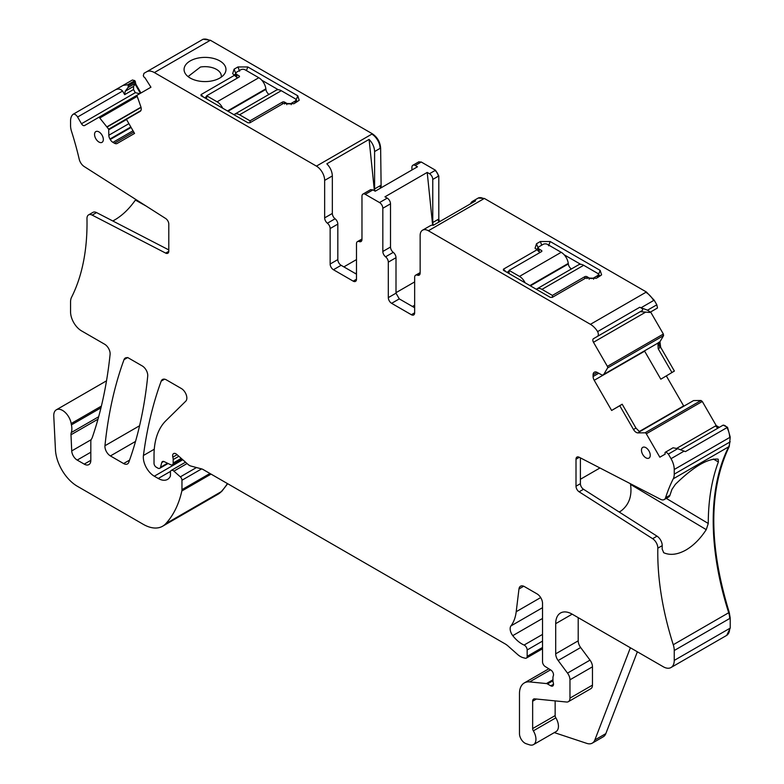 <?xml version="1.0" encoding="UTF-8"?>
<svg xmlns="http://www.w3.org/2000/svg" width="784" height="784" viewBox="0 0 784 784"><rect width="100%" height="100%" fill="white"/><g stroke="black" fill="none" stroke-linecap="round" stroke-linejoin="round"><path stroke-width="1.18" d="M168.785 251.301L165.669 253.105A4.655 2.685 -120 0 0 167.825 253.242A4.655 2.685 -120 0 0 168.795 251.105L168.795 224.106A4.655 2.685 -120 0 0 165.669 218.511L84.162 166.522A7.762 4.479 -120 0 1 79.213 159.211A246.617 142.384 -120 0 0 71.53 131.389A15.523 8.957 -120 0 1 70.56 125.607L70.56 120.961A15.523 8.957 -120 0 1 73.255 114.199L123.078 85.387L127.723 84.77L128.321 85.809L128.057 87.514L125.205 91.228L124.676 94.639L122.598 91.042C120.56 88.896 118.149 88.504 115.375 89.876M112.808 220.97L114.562 220.01C122.255 215.541 129.193 208.887 135.397 200.067L135.789 199.45M98.666 416.745L71.285 432.552A7.762 4.479 -120 0 0 70.991 434.777L71.726 450.918A7.762 4.479 -120 0 0 77.204 460.081L84.231 464.128A9.31 5.38 -120 0 0 88.886 464.598A9.31 5.38 -120 0 0 90.817 460.326L90.817 441.706A7.762 4.479 -120 0 1 91.512 439.02A15.523 8.957 -120 0 0 92.345 437.315A565.019 326.222 -120 0 0 110.093 354.427A7.762 4.479 -120 0 0 104.635 344.225L81.536 330.887A15.523 8.957 -120 0 1 70.56 311.875L70.56 301.977A15.523 8.957 -120 0 1 71.53 297.322A246.617 142.384 -120 0 0 86.975 218.589A7.762 4.479 -120 0 1 88.582 214.885A7.762 4.479 -120 0 1 92.169 215.11L165.669 253.105M168.795 249.91L96.559 212.582A7.762 4.479 -120 0 0 92.973 212.356L88.582 214.885M656.335 308.671L649.75 312.473L640.283 311.66L593.478 338.688A3.107 1.793 -120 0 0 593.478 342.275L607.384 366.363A1.548 0.892 -120 0 1 607.59 367.951L603.798 374.36L602.367 375.222L657.913 343.108L603.798 374.36M644.487 350.909L660.804 379.191L674.387 371.067L660.657 347.292L659.952 341.736L663.568 335.64L663.362 334.043L650.612 311.973M683.805 406.181L666.322 375.918M719.3 427.358L716.204 425.565L702.288 401.467L701.014 400.497L693.575 400.575L639.43 431.798M726.729 635.354L730.227 628.102L730.227 618.194L729.247 612.412C708.638 545.203 708.638 489.902 729.247 446.488L730.227 437.178L727.532 427.3L723.181 425.114L680.512 449.751M218.334 494.047L221.715 491.401L227.674 483.708M140.944 92.992L135.573 83.692L134.858 80.654L132.408 79.997L123.078 85.387M381.142 187.778L380.632 148.058C380.142 142.012 377.398 137.259 372.4 133.809L210.357 40.249L203.144 39.2L143.952 73.333L143.296 75.783L143.893 76.812A1.548 0.892 -120 0 0 144.952 77.753L150.94 87.22L137.416 95.031A1.548 0.892 -120 0 0 137.21 96.383L140.826 106.653A5.429 3.136 60 0 1 140.12 111.397L126.41 119.315L134.554 133.427L117.139 143.482A5.429 3.136 -120 0 1 114.425 143.217L112.945 142.365A5.429 3.136 -120 0 1 110.23 139.493L109.956 139.023A5.429 3.136 -120 0 1 108.829 135.24L108.672 129.184L99.764 118.012A1.548 0.892 -120 0 0 98.49 117.502L84.584 125.538A3.107 1.793 -120 0 1 81.477 123.745L77.596 117.022A4.655 2.685 -120 0 0 73.255 114.199M439.481 221.735L438.805 219.04L438.805 175.949L435.512 170.246L421.243 162.004L418.666 161.955M649.75 312.473L657.482 308.004L656.825 304.8L654.17 300.194L646.408 292.001L484.355 198.44L478.269 198.038M127.635 357.504L127.635 357.769A7.762 4.479 -120 0 0 125.313 358.023A7.762 4.479 -120 0 0 124.009 359.67A543.292 313.669 -120 0 0 104.958 445.743A7.762 4.479 -120 0 0 110.417 455.935L123.607 463.55A7.762 4.479 -120 0 0 127.488 463.932A7.762 4.479 -120 0 0 128.792 462.276A543.292 313.669 -120 0 0 147.715 376.134A7.762 4.479 -120 0 0 142.267 365.952L127.635 357.504M140.395 93.306L135.024 84.006L133.584 86.387L133.515 89.533L135.318 92.659L139.689 93.717M71.285 432.552A15.523 8.957 -120 0 0 71.413 424.889A15.523 8.957 -120 0 1 71.158 423.566A12.417 7.174 -120 0 0 65.092 412.335A12.417 7.174 -120 0 0 56.33 409.807A12.417 7.174 -120 0 0 53.773 416.098L55.448 449.771A31.046 17.924 -120 0 0 77.361 486.276L143.217 524.3A38.808 22.403 -120 0 0 162.621 526.221A38.808 22.403 -120 0 0 165.738 523.722A147.461 85.142 -120 0 0 181.829 490.99A7.762 4.479 -120 0 0 181.966 489.657L181.966 480.239A3.107 1.793 -120 0 0 180.34 476.858L173.891 471.145A3.881 2.244 -120 0 0 171.245 470.429A3.881 2.244 -120 0 0 170.442 472.203L170.442 475.378A3.881 2.244 -120 0 1 170.187 476.564A18.63 10.751 -120 0 1 167.551 479.396A18.63 10.751 -120 0 1 158.241 478.475L154.301 476.202A15.523 8.957 -120 0 1 143.433 455.484A543.292 313.669 -120 0 1 161.19 381.132A7.762 4.479 -120 0 1 162.494 379.485A7.762 4.479 -120 0 1 166.375 379.868L181.359 388.521A7.762 4.479 -120 0 1 186.259 394.842A7.762 4.479 -120 0 1 185.769 401.183L165.875 420.743A85.378 49.294 -120 0 0 154.027 455.377L154.027 463.364A3.107 1.793 -120 0 0 156.222 467.166L157.839 468.107A3.881 2.244 -120 0 0 159.779 468.293A3.881 2.244 -120 0 0 160.495 467.284L161.759 462.57A3.881 2.244 -120 0 1 162.464 461.56A3.881 2.244 -120 0 1 164.17 461.629L170.677 464.726A3.881 2.244 -120 0 0 172.382 464.794A3.881 2.244 -120 0 0 173.186 463.021L173.186 459.561A7.762 4.479 -120 0 0 172.843 457.16A4.655 2.685 -120 0 1 173.597 453.583A4.655 2.685 -120 0 1 176.782 454.436L188.003 464.393A7.762 4.479 -120 0 0 190.845 466.029L201.743 468.95A7.762 4.479 -120 0 1 203.164 469.557L505.18 643.919A15.523 8.957 -120 0 1 508.022 645.996L517.518 654.415A15.523 8.957 -120 0 0 523.202 657.698L525.133 658.217A3.881 2.244 -120 0 0 526.358 658.099A3.881 2.244 -120 0 0 527.162 656.326L527.162 649.975A3.881 2.244 -120 0 0 524.084 645.056A24.833 14.337 -120 0 1 512.756 635.648A7.762 4.479 -120 0 1 510.952 625.916A54.331 31.37 -120 0 0 516.205 611.716L518.979 588.96A7.762 4.479 -120 0 1 520.537 586.207A7.762 4.479 -120 0 1 524.418 586.589L537.04 593.88A7.762 4.479 -120 0 1 542.528 603.386L542.528 661.814A3.881 2.244 -120 0 0 545.164 666.498L550.878 670.065A3.881 2.244 -120 0 1 553.328 675.779A7.762 4.479 -120 0 0 552.955 677.846L552.955 680.512A7.762 4.479 -120 0 0 553.328 683.001A3.881 2.244 -120 0 1 552.7 686.02A3.881 2.244 -120 0 1 550.76 685.824L547.467 683.932A3.881 2.244 -120 0 0 546.419 683.56L529.641 681.904A23.285 13.446 -120 0 0 524.3 682.942A23.285 13.446 -120 0 0 519.478 693.595L519.478 733.677A7.762 4.479 -120 0 0 526.113 743.702L529.425 744.8A11.642 6.723 -120 0 0 533.532 744.594A11.642 6.723 -120 0 0 533.345 730.835A3.107 1.793 -120 0 1 532.65 728.581L532.65 701.2A4.655 2.685 -120 0 1 533.62 699.073A4.655 2.685 -120 0 1 534.688 698.858L566.587 702.023A7.762 4.479 -120 0 0 568.361 701.68A7.762 4.479 -120 0 0 569.968 698.123L569.968 679.806A7.762 4.479 -120 0 0 567.518 673.113L558.149 660.52A7.762 4.479 -120 0 1 555.699 653.827L555.699 623.662A23.285 13.446 -120 0 1 560.521 613A23.285 13.446 -120 0 1 572.163 614.156L663.264 666.753A15.523 8.957 -120 0 0 671.026 667.517A15.523 8.957 -120 0 0 674.24 660.412L674.24 650.514A15.523 8.957 -120 0 0 673.27 644.732A246.617 142.384 -120 0 1 657.825 548.173A7.762 4.479 60 0 0 652.631 538.686L657.021 536.158A7.762 4.479 60 0 1 662.215 545.635A246.617 142.384 -120 0 0 662.176 549.182L663.774 552.73M718.203 459.228L718.379 461.952A246.617 142.384 -120 0 0 708.266 523.467L706.247 529.641C700.396 538.667 693.664 545.439 686.049 549.956C677.817 554.553 670.496 555.523 664.087 552.896L663.499 552.544M717.899 459.11C707.58 458.375 693.409 466.774 675.396 484.316L672.006 489.304A246.617 142.384 -120 0 0 669.977 495.214A7.762 4.479 60 0 1 668.615 497.036L664.224 499.565A7.762 4.479 60 0 1 660.638 499.339L579.131 457.219A4.655 2.685 60 0 0 576.975 457.082A4.655 2.685 60 0 0 576.005 459.208L576.005 486.207L580.395 483.679L580.395 457.876M729.247 446.488L673.27 478.799A246.617 142.384 -120 0 0 665.587 497.752A7.762 4.479 60 0 1 664.224 499.565M580.395 483.679A4.655 2.685 60 0 0 583.521 489.275L657.021 536.158M583.521 489.275L579.131 491.803L652.631 538.686M702.288 401.467L646.31 433.787L659.834 457.209L665.204 454.103L665.038 453.309A1.548 0.892 -120 0 1 665.322 452.241L673.054 447.782L677.699 448.683L685.402 451.623L726.984 427.623A4.655 2.685 -120 0 0 722.632 425.428L723.181 425.114M677.699 448.683L668.37 454.073L671.026 458.679A15.523 8.957 -120 0 1 674.24 469.498L674.24 474.144A15.523 8.957 -120 0 1 673.27 478.799M665.92 451.898L668.37 454.073M646.31 433.787A1.548 0.892 -120 0 0 645.036 432.817L637.951 432.895A5.429 3.136 60 0 1 633.492 429.505L635.961 428.074L639.705 431.876L637.951 432.895M633.492 429.505L619.781 405.749L622.182 404.221L635.961 428.074M594.213 372.312L594.213 372.312A5.429 3.136 -120 0 0 593.086 374.801L593.086 376.506A5.429 3.136 -120 0 0 594.213 380.289L611.628 410.463L622.182 404.221M594.478 372.155L594.478 372.155A5.429 3.136 -120 0 1 597.202 372.429L593.086 374.801M602.367 375.222L597.202 372.429M640.283 311.66L597.349 336.444A4.655 2.685 -120 0 0 597.633 331.593A15.523 8.957 -120 0 0 590.43 324.321L428.378 230.761A11.642 6.723 -120 0 0 422.556 230.182A11.642 6.723 -120 0 0 420.146 235.514L420.146 273.008A4.655 2.685 -120 0 1 419.185 275.145A4.655 2.685 -120 0 1 417.402 275.174L420.097 273.616M593.478 338.688L642.361 310.464C643.194 309.406 642.331 308.337 639.754 307.269L597.633 331.593M422.556 230.182L430.24 225.753A11.642 6.723 -120 0 1 433.327 225.282L475.584 200.89A11.642 6.723 -120 0 0 472.497 201.351A11.642 6.723 -120 0 0 470.557 203.791M414.658 312.826A4.655 2.685 60 0 1 413.697 314.962A4.655 2.685 60 0 1 411.365 314.727L414.658 312.826L414.658 277.34A4.655 2.685 60 0 1 415.618 275.204A4.655 2.685 60 0 1 417.402 275.174M414.658 307.759L399.291 298.89L395.998 293.187L395.998 257.691A4.655 2.685 60 0 0 393.254 252.36A4.655 2.685 -120 0 1 390.51 247.029L390.51 203.83A4.655 2.685 -120 0 0 387.218 198.127L379.534 202.566A4.655 2.685 -120 0 1 382.827 208.27L390.51 203.83M411.365 314.727L391.608 303.32A4.655 2.685 60 0 1 388.315 297.616L388.315 262.13L395.998 257.691M390.51 247.029L382.827 251.468A4.655 2.685 -120 0 0 385.571 256.799A4.655 2.685 60 0 1 388.315 262.13M382.827 251.468L382.827 208.27M379.534 202.566L365.266 194.324A4.655 2.685 60 0 0 362.933 194.089A4.655 2.685 60 0 0 361.973 196.225L361.973 239.424A4.655 2.685 60 0 1 361.012 241.55A4.655 2.685 60 0 1 359.229 241.59A4.655 2.685 -120 0 0 357.445 241.619A4.655 2.685 -120 0 0 356.485 243.755L356.485 279.241L353.192 281.142A4.655 2.685 -120 0 0 355.524 281.368A4.655 2.685 -120 0 0 356.485 279.241M330.142 228.546A4.655 2.685 -120 0 0 327.398 223.215L335.082 218.775A4.655 2.685 -120 0 1 337.826 224.106L330.142 228.546L330.142 264.032A4.655 2.685 -120 0 0 333.435 269.735L353.192 281.142M337.826 224.106L337.826 259.592A4.655 2.685 -120 0 0 341.118 265.296L333.435 269.735M327.398 223.215A4.655 2.685 60 0 1 324.654 217.874L324.654 180.379L332.338 175.949C332.142 171.5 330.309 167.453 326.84 163.807L369.097 139.405C372.567 143.06 374.399 147.108 374.595 151.547L380.083 148.382A11.642 6.723 60 0 0 371.851 134.123L316.422 166.12A11.642 6.723 60 0 1 324.654 180.379M335.082 218.775A4.655 2.685 60 0 1 332.338 213.444L332.338 175.949M137.396 95.04L98.49 117.502M706.247 529.641L630.522 484.404L630.444 483.738M654.17 300.194L641.077 307.749L639.754 307.269M650.348 312.12L647.496 310.19L641.077 307.749M438.805 175.949L432.768 179.428L432.768 222.519A4.655 2.685 -120 0 0 433.444 225.224M432.768 179.428A4.655 2.685 -120 0 0 429.475 173.725L427.211 172.421L384.954 196.813L387.218 198.127M432.65 225.214L427.211 172.421M414.658 281.907L395.998 292.677M414.658 305.221L412.462 306.485M506.013 271.783L503.416 269.186L503.416 270.284L503.416 269.186L537.04 249.773L539.696 252.419M503.416 270.284L550.358 297.381L552.259 297.381L585.883 277.967L596.31 278.291L601.593 274.87L600.152 270.372L598.506 274.616A4.655 2.685 180 0 1 599.848 276.242M536.795 249.635A4.655 2.685 180 0 1 538.138 247.999L538.324 247.891A3.107 1.793 0 0 0 539.235 249.136L541.43 250.41A1.548 0.892 0 0 1 541.891 251.037A1.548 0.892 0 0 1 541.43 251.674L541.43 250.41M564.196 254.8L580.689 264.326M597.408 277.654L597.408 275.752A3.107 1.793 0 0 0 598.319 274.488L598.506 277.017M411.914 170.01L411.914 167.394A4.655 2.685 -120 0 1 412.874 165.257A4.655 2.685 -120 0 1 415.206 165.493L417.47 166.796L375.213 191.198L372.949 189.885L370.616 189.659L362.933 194.089M380.632 185.455L374.595 188.934A4.655 2.685 -120 0 0 375.036 191.09M374.595 188.934L374.595 151.547M374.389 190.718L369.097 139.405M343.862 266.883L356.485 259.592M201.027 95.697L201.027 94.599L201.027 95.697L247.969 122.804L249.871 122.804L283.494 103.39L293.922 103.704L299.194 100.283L297.763 95.785L247.822 66.954L237.944 66.954L234.102 69.168L232.662 73.667L237.297 77.841M297.459 101.655L295.931 99.921A3.107 1.793 0 0 0 295.019 98.637L281.289 90.709A10.094 5.821 -120 0 0 276.242 90.209L234.534 114.288A10.094 5.821 -120 0 0 233.955 114.709M278.3 89.739L261.797 80.213M269 94.384A4.655 2.685 -120 0 1 265.933 89.366L265.864 88.827A10.094 5.821 -120 0 0 258.808 77.734L245.078 69.805A3.107 1.793 0 0 0 240.688 69.805L236.846 72.02A3.107 1.793 0 0 0 235.935 73.284L234.396 75.039M204.575 97.745L206.662 96.54M554.308 732.599L586.824 743.389A15.523 8.957 -120 0 0 592.302 743.124A15.523 8.957 -120 0 0 594.85 739.969L630.385 647.77M568.361 701.68L590.862 688.685A7.762 4.479 -120 0 0 592.469 685.128L592.469 666.821A7.762 4.479 -120 0 0 590.019 660.128L580.65 647.525A7.762 4.479 -120 0 1 578.2 640.832L578.2 617.645M533.532 744.594L556.032 731.609A11.642 6.723 -120 0 0 555.846 717.84A3.107 1.793 -120 0 1 555.15 715.596L555.15 700.886M188.826 77.165L188.719 76.068L200.43 67.042A16.297 9.408 180 0 1 221.313 76.068A16.297 9.408 180 0 1 221.206 77.165M671.966 372.576L658.188 348.713L657.913 343.108M637.363 651.798L605.826 733.628L594.85 739.969M592.302 743.124L603.278 736.784A15.523 8.957 -120 0 0 605.826 733.628M210.916 81.095A20.952 12.103 0 0 0 224.146 74.421A20.952 12.103 0 0 0 220.794 61.524A20.952 12.103 0 0 0 199.116 57.879A20.952 12.103 0 0 0 185.886 74.421A20.952 12.103 0 0 0 210.916 81.095M203.624 97.196L201.027 94.599L234.651 75.186M355.387 273.538L356.485 272.901M506.964 272.332L509.051 271.127M537.04 249.773L535.06 248.254L536.491 243.755L540.333 241.531L550.211 241.531L600.152 270.372M580.395 479.269L599.946 467.979M630.522 484.404C632.198 495.988 629.003 504.867 620.928 511.05L619.095 511.962M356.485 274.175L341.118 265.296M94.55 134.427A6.213 3.587 -120 0 0 97.285 140.708A6.213 3.587 -120 0 0 102.077 142.316A6.213 3.587 -120 0 0 103.331 139.503A6.213 3.587 -120 0 0 100.646 133.28A6.213 3.587 -120 0 0 95.873 131.565A6.213 3.587 -120 0 0 94.55 134.427M641.469 450.192A6.213 3.587 -120 0 0 644.203 456.464A6.213 3.587 -120 0 0 649.005 458.081A6.213 3.587 -120 0 0 650.25 455.259A6.213 3.587 -120 0 0 647.564 449.036A6.213 3.587 -120 0 0 642.792 447.331A6.213 3.587 -120 0 0 641.469 450.192M210.357 40.249L154.37 72.569A15.523 8.957 -120 0 0 146.608 71.795L159.701 64.239M619.781 405.749L611.628 410.463M579.131 491.803A4.655 2.685 60 0 1 576.005 486.207M727.532 427.3L726.984 427.623A15.523 8.957 -120 0 1 729.679 437.492L674.24 469.498M134.858 80.654L127.723 84.77M135.573 83.692L135.024 84.006M154.37 72.569L316.422 166.12M656.825 304.8L647.496 310.19M135.397 200.067L146.147 206.055M235.935 76.469L235.935 73.284A3.107 1.793 0 0 0 236.846 74.549L239.042 75.823L239.042 77.087A1.548 0.892 0 0 0 239.492 76.45A1.548 0.892 0 0 0 239.042 75.823M222.725 108.221A10.094 5.821 -120 0 0 217.099 101.812L206.662 95.785L206.662 98.951M206.662 95.785L239.042 77.087M250.018 122.716L250.018 120.814L239.571 114.787A10.094 5.821 -120 0 0 234.534 114.288M286.787 104.684L286.787 103.39A3.107 1.793 0 0 0 291.178 103.39L295.019 101.165A3.107 1.793 0 0 0 295.931 99.901L295.931 102.547M250.018 120.814L282.397 102.116A1.548 0.892 0 0 1 284.592 102.116L286.787 103.39M571.399 268.971A4.655 2.685 -120 0 1 568.322 263.953L568.263 263.414A10.094 5.821 -120 0 0 561.207 252.311L547.467 244.383A3.107 1.793 0 0 0 543.077 244.383L539.235 246.607A3.107 1.793 0 0 0 538.324 247.871L538.324 251.056M525.113 282.808A10.094 5.821 -120 0 0 519.498 276.399L509.051 270.372L509.051 273.538M509.051 270.372L541.43 251.674M598.319 277.134L598.319 274.488A3.107 1.793 0 0 0 597.408 273.224L583.678 265.286A10.094 5.821 -120 0 0 578.631 264.786L536.922 288.875A10.094 5.821 -120 0 0 536.344 289.296M552.406 297.303L552.406 295.401L541.969 289.374A10.094 5.821 -120 0 0 536.922 288.875M589.176 279.261L589.176 277.967A3.107 1.793 0 0 0 593.566 277.967L597.408 275.752M552.406 295.401L584.786 276.703A1.548 0.892 0 0 1 586.981 276.703L589.176 277.967M96.559 212.582L92.169 215.11M122.598 91.042L77.596 117.022M135.524 441.431L110.417 455.935M129.576 460.1L123.607 463.55M133.515 89.533L124.676 94.639M135.318 92.659L81.477 123.745M127.38 357.72L124.009 359.67M139.581 425.751L104.958 445.743M90.817 460.326L84.231 464.128M90.817 452.221L77.204 460.081M91.16 439.697L71.726 450.918M97.99 419.195L70.991 434.777M100.969 407.817L71.413 424.889M730.227 441.823L729.679 442.147A15.523 8.957 -120 0 1 728.699 446.802A246.617 142.384 -120 0 0 728.699 612.735L673.27 644.732M662.215 545.635L657.825 548.173M669.977 495.214L665.587 497.752M684.118 451.123L671.026 458.679M701.739 401.78A1.548 0.892 -120 0 0 700.465 400.81L645.036 432.817M644.634 351.183L594.213 380.289M598.672 373.282L593.086 376.506M663.568 335.64L663.019 335.954A1.548 0.892 -120 0 0 662.813 334.366L607.384 366.363M663.019 335.954L607.59 367.951M645.82 312.052L593.478 342.275M484.355 198.44L428.378 230.761M483.806 198.764A11.642 6.723 -120 0 0 477.985 198.185L472.497 201.351M391.608 303.32L399.291 298.89M388.315 297.616L395.998 293.187M385.571 256.799L393.254 252.36M359.229 241.59L361.924 240.031M337.826 259.592L330.142 264.032M324.654 217.874L332.338 213.444M133.76 132.045L114.425 143.217M133.025 130.771L112.945 142.365M131.104 127.449L110.23 139.493M130.83 126.979L109.956 139.023M128.909 123.647L108.829 135.24M126.518 119.511L108.829 129.723M140.875 110.583L108.672 129.184M141.051 107.418L107.339 126.881M140.993 107.173L107.202 126.675M137.21 96.383L99.764 118.012M708.266 523.467L666.292 498.379M718.379 461.952L713.381 459.061M683.638 405.916L639.097 431.631M415.206 165.493L420.694 162.317A4.655 2.685 60 0 0 418.362 162.092L412.874 165.257M380.083 185.769A4.655 2.685 -120 0 0 380.593 188.091M297.763 95.785L296.117 100.029L296.117 102.439M247.822 66.954L246.411 70.57M237.944 66.954L239.59 71.197M234.102 69.168L235.749 73.412L235.749 76.283M659.952 341.736L659.403 342.049A5.429 3.136 -120 0 0 660.108 347.606L658.188 348.713M659.403 342.049L658.197 342.745M716.204 425.565L676.543 448.458M715.655 425.879A3.107 1.793 -120 0 0 718.742 427.672M536.491 243.755L538.138 247.999M540.333 241.531L541.744 245.157M550.211 241.531L548.565 245.774M438.256 176.263A4.655 2.685 -120 0 0 434.963 170.559L429.475 173.725M432.768 222.519L438.256 219.353A4.655 2.685 60 0 0 438.932 222.048M693.575 400.575L639.479 431.808M209.808 40.562A15.523 8.957 -120 0 0 202.595 39.514M365.266 194.324L372.949 189.885M653.621 300.507A15.523 8.957 -120 0 0 645.859 292.314L590.43 324.321M729.679 442.147L674.24 474.144M576.005 459.208L579.307 457.307M730.227 618.194L674.24 650.514M729.679 618.517A15.523 8.957 -120 0 0 728.699 612.735L729.247 612.412M727.003 635.207L726.454 635.52A15.523 8.957 -120 0 0 729.679 628.415L674.24 660.412M572.163 614.156L555.699 623.662M578.2 640.832L555.699 653.827M580.65 647.525L558.149 660.52M590.019 660.128L567.518 673.113M592.469 666.821L569.968 679.806M592.469 685.128L569.968 698.123M536.413 699.034L532.65 701.2M555.15 715.596L532.65 728.581M555.846 717.84L533.345 730.835M550.525 669.85L529.641 681.904M552.955 679.787L546.419 683.56M552.965 680.757L547.467 683.932M553.504 684.246L550.76 685.824M523.702 586.226L518.979 588.96M540.686 597.575L516.205 611.716M542.528 607.688L510.952 625.916M542.528 618.458L512.756 635.648M542.528 634.413L524.084 645.056M542.528 641.106L527.162 649.975M542.528 647.457L527.162 656.326M177.086 454.7L172.843 457.16M178.86 456.278L173.186 459.561M181.222 458.375L173.186 463.021M163.699 461.453L161.759 462.57M167.521 463.226L160.495 467.284M164.562 379.182L161.19 381.132M154.272 449.232L143.433 455.484M182.78 459.757L154.301 476.202M170.559 471.36L158.241 478.475M187.053 463.54L173.891 471.145M196.47 467.538L180.34 476.858M201.596 468.91L181.966 480.239M209.975 473.487L181.966 489.657M211.053 474.114L181.829 490.99M218.599 493.9L218.05 494.214A38.808 22.403 -120 0 0 221.166 491.715L165.738 523.722M221.715 491.401L221.166 491.715A147.461 85.142 -120 0 0 227.429 483.561M101.381 406.112L71.158 423.566M133.584 86.387L125.205 91.228M135.74 83.075L135.191 83.388A1.548 0.892 -120 0 0 134.907 82.006L128.321 85.809M135.191 83.388L128.057 87.514M663.362 334.043L662.813 334.366M660.657 347.292L660.108 347.606M701.014 400.497L700.465 400.81M730.227 437.178L729.679 437.492M730.227 628.102L729.679 628.415M135.456 81.683L134.907 82.006M372.4 133.809L371.851 134.123M380.632 148.058L380.083 148.382M421.243 162.004L420.694 162.317M435.512 170.246L434.963 170.559M438.805 219.04L438.256 219.353M646.408 292.001L645.859 292.314M236.846 77.381L236.846 74.549M217.099 101.812L258.808 77.734M265.864 88.827L227.497 110.985M265.933 89.366L227.997 111.269M281.289 90.709L239.571 114.787M295.019 103.067L295.019 101.165M282.397 104.017L282.397 102.116M291.178 104.684L291.178 103.39M284.592 103.988L284.592 102.116M539.235 251.968L539.235 249.136M519.498 276.399L561.207 252.311M568.263 263.414L529.896 285.572M568.322 263.953L530.396 285.856M583.678 265.286L541.969 289.374M584.786 278.604L584.786 276.703M593.566 279.261L593.566 277.967M586.981 278.575L586.981 276.703M415.618 275.204L420.146 272.597M361.973 239.012L357.445 241.619M726.454 635.52L671.026 667.517M548.82 668.781L524.3 682.942M542.528 648.77L526.358 658.099M182.123 459.169L172.382 464.794M168.09 463.501L159.779 468.293M185.524 462.188L171.245 470.429M218.05 494.214L162.621 526.221M106.506 380.838L56.33 409.807M418.911 161.778L418.362 162.092M478.534 197.862L477.985 198.185"/></g></svg>
